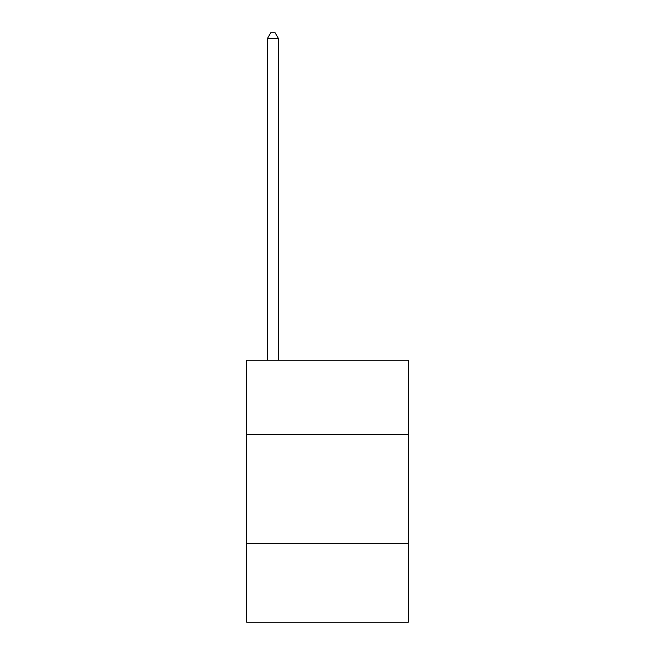 <?xml version="1.0" encoding="UTF-8"?>
<svg xmlns="http://www.w3.org/2000/svg" width="655" height="655" viewBox="0 0 655 655"><rect width="100%" height="100%" fill="white"/><g stroke="black" fill="none" stroke-linecap="round" stroke-linejoin="round"><path stroke-width="0.98" d="M408.286 434.486L408.286 360.25L246.714 360.25L246.714 434.486L408.286 434.486L408.286 622.25L246.714 622.25L246.714 434.486M408.286 543.65L246.714 543.65M278.375 360.25L278.375 38.424L267.461 38.424L267.461 360.25M267.461 38.424L270.736 32.75L275.1 32.75L278.375 38.424"/></g></svg>
